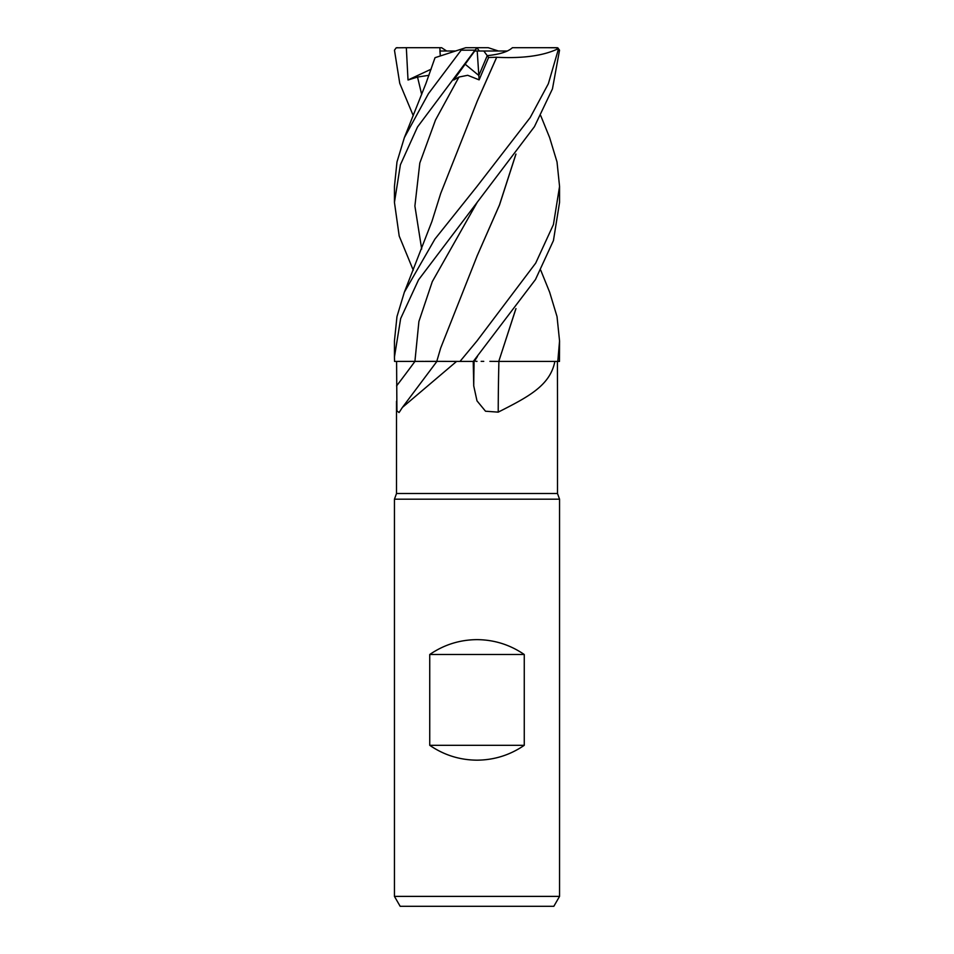 <?xml version="1.0" encoding="UTF-8"?>
<svg xmlns="http://www.w3.org/2000/svg" width="954" height="954" viewBox="0 0 954 954"><rect width="100%" height="100%" fill="white"/><g stroke="black" fill="none" stroke-linecap="round" stroke-linejoin="round"><path stroke-width="1.43" d="M481.15 361.351L483.761 361.351M489.903 361.351L499.228 361.423M498.215 412.14A1397.658 452.876 -74.3 0 1 498.906 361.423L554.858 361.423C550.148 385.881 527.502 397.222 498.215 412.14L485.514 411.222L477 400.859L473.733 385.905L473.232 361.423L474.317 361.423L473.256 361.423M396.506 401.264L396.506 493.516L557.494 493.516L559.557 499.18L559.557 896.39L394.443 896.39L400.167 906.3L553.833 906.3L559.557 896.39M557.494 401.264L557.41 361.423M396.506 493.516L394.443 499.18L559.557 499.18M474.734 51.003L477.215 51.003L478.836 75.509L487.244 55.654L483.797 51.003L507.373 51.003C502.281 53.293 495.567 54.843 487.244 55.654L478.836 75.509L465.158 64.216L478.836 75.509L479.123 79.862L488.603 57.49L496.676 57.24L477.06 101.529M429.741 745.312L429.741 654.504C443.98 644.737 459.733 639.776 477 639.633C494.267 639.776 510.02 644.737 524.259 654.504L524.259 745.312C510.02 755.079 494.267 760.028 477 760.171C459.733 760.028 443.98 755.079 429.741 745.312L524.259 745.312M436.789 361.363L456.584 361.423L402.421 407.406L399.058 412.545L396.912 410.9L396.59 361.423L394.562 361.423L437.421 361.423M456.584 361.423L438.601 361.375M423.528 361.363L394.562 361.423L396.268 361.423L394.562 361.423L394.443 357.011L400.668 318.541L418.567 279.796L534.419 126.691L552.461 88.865L559.533 50.18L557.78 47.807L547.668 47.7M473.733 385.905A1391.159 450.777 -74.3 0 1 474.09 361.423L473.291 361.423L535.492 279.51L553.439 240.575L559.557 202.403L559.557 186.424L553.427 224.56L535.695 263.125L477 340.924L459.995 361.423L438.291 361.375M498.906 361.423L554.858 361.423M498.727 361.423L535.337 361.423M475.903 361.363L477 361.363M540.739 270.197L549.635 292.162L557.029 316.597L559.557 340.924L557.792 361.423L498.763 361.423M473.112 361.423L474.317 361.423M429.741 654.504L524.259 654.504M446.639 51.003L441.595 47.7L439.854 47.7L440.319 55.964L439.925 51.003L455.595 51.003M477.215 51.003L483.797 51.003M465.767 47.7L462.141 48.881L465.767 47.7L477.167 47.7M557.792 361.423L559.473 361.423L559.557 340.924M488.603 57.49L487.244 55.654C499.693 54.366 508.088 51.707 512.405 47.7L556.289 47.7L557.84 48.881L558.126 50.18L548.347 83.749L530.221 117.533L477 186.424L434.941 239.049L404.365 292.162L396.971 316.597L394.443 340.924L394.443 357.011M540.739 115.672L549.635 137.626L557.017 161.941L559.557 186.424M436.789 361.351L425.019 361.363M462.141 48.881L428.465 93.623L404.365 137.626L396.983 161.941L394.443 186.424L394.443 202.403L400.394 164.803L417.506 126.965L474.985 50.18C477.572 47.08 477.62 47.08 475.128 50.18M436.467 57.216L462.809 48.654M413.261 115.672L399.75 83.332L394.467 50.18L396.22 47.807L406.332 47.7L408.014 80.005L417.53 77.047L428.978 75.306M435.119 57.657L436.372 57.252M515.864 154.226L499.443 205.015L476.917 256.364M515.959 154.095L499.55 204.86L477.25 255.624L440.688 348.019L436.777 361.363M477 47.879L479.266 51.003M515.971 308.607L498.787 361.351L515.864 308.75M477.131 47.7L453.699 80.005L458.969 77.047L467.698 75.294L479.123 79.862M413.261 270.197L399.201 236.032L394.443 202.403M496.652 57.216L496.7 57.276C523.174 58.599 543.697 55.726 558.257 48.654M496.7 57.276L477.262 101.1L440.688 193.495L431.888 221.566L404.365 292.162M556.289 47.7L557.78 47.807M498.405 51.003L488.233 47.7L477 47.7M477.036 47.843L479.325 51.003M473.291 361.423L459.995 361.423M408.014 80.005L431.16 69.165M406.332 47.7L439.854 47.7M397.711 47.7L396.924 47.7M414.942 361.423A1391.159 1266.805 -51.6 0 1 396.578 385.905M558.126 50.18L559.533 50.18M461.664 50.18L474.985 50.18M417.53 77.047L421.68 94.482M477.477 201.854L432.293 281.621L418.901 321.498L414.918 361.387M477.465 356.45L474.341 361.387M458.969 77.047L435.489 120.037L419.808 163.039L414.895 206.04L421.68 249.042M557.494 400.859L557.494 493.516M436.908 361.423L402.421 407.406M394.443 499.18L394.443 896.39M435.024 57.693L425.949 83.439L404.365 137.626"/></g></svg>
